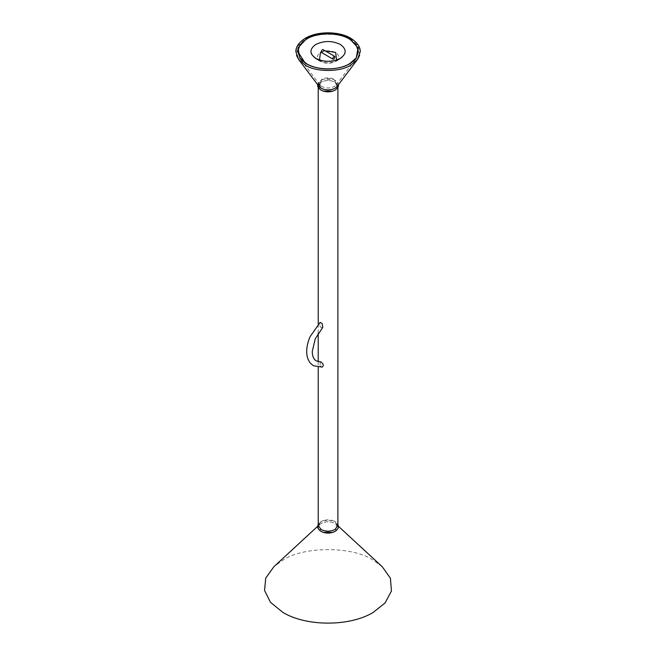 <?xml version="1.0" encoding="UTF-8"?>
<svg xmlns="http://www.w3.org/2000/svg" width="656" height="656" viewBox="0 0 656 656"><rect width="100%" height="100%" fill="white"/><g stroke="black" fill="none" stroke-linecap="round" stroke-linejoin="round"><path stroke-width="0.49" stroke-dasharray="3.28 2.46" d="M322.129 323.547L320.136 322.399C318.873 323.424 319.177 325.155 321.063 327.606L322.801 327.352M321.046 366.884L322.129 367.114L320.136 365.966L321.046 366.884M320.226 361.735L320.136 365.966M321.44 52.48L322.26 52.398L323.416 50.397L323.08 49.643M319.415 60.352L320.522 61.106C325.54 63.484 330.567 63.484 335.585 61.106L336.692 60.352M325.146 50.84L321.145 52.078M315.889 58.425L320.522 61.106L315.889 58.425M340.218 58.425L335.585 61.106L340.218 58.425M358.373 51.537L355.831 44.657L349.492 39.294C339.841 32.62 316.266 32.62 306.614 39.294L300.276 44.657L297.734 51.537M305.261 63.214L306.614 64.05C316.266 70.725 339.841 70.725 349.492 64.05L349.73 63.919C339.972 70.676 316.135 70.676 306.377 63.919L306.155 63.796M340.316 44.592C332.141 40.713 323.966 40.713 315.79 44.592C309.066 49.315 309.066 54.03 315.79 58.753L315.79 58.753C323.966 62.632 332.141 62.632 340.316 58.753L340.316 58.753C347.04 54.03 347.04 49.315 340.316 44.592M340.316 58.753L335.683 61.426C339.8 58.491 339.8 55.555 335.683 52.619C330.599 50.241 325.507 50.241 320.423 52.619C316.307 55.555 316.307 58.491 320.423 61.426L315.79 58.753L320.423 61.426C325.507 63.845 330.599 63.845 335.683 61.426L340.316 58.753M321.776 86.535L319.915 84.952L321.776 79.286C325.958 77.334 330.148 77.334 334.33 79.286L336.192 84.952L334.33 86.535C330.148 88.486 325.958 88.486 321.776 86.535M337.069 86.51L335.003 80.237C330.37 78.072 325.737 78.072 321.104 80.237L319.037 86.51M337.291 86.215L335.003 80.262L332.813 79.31L323.293 79.31L321.104 80.262L318.226 84.042M335.003 90.159C338.758 87.486 338.758 84.813 335.003 82.131C330.37 79.966 325.737 79.966 321.104 82.131C317.348 84.813 317.348 87.486 321.104 90.159M323.293 520.552L332.813 520.552L335.003 521.512L337.889 525.513L335.003 521.479C330.37 519.314 325.737 519.314 321.104 521.479L318.217 525.497L321.104 521.512L323.293 520.552L321.022 521.545L318.217 524.292M320.267 89.642L318.217 86.174L321.104 82.164C325.737 79.991 330.37 79.991 335.003 82.164L337.889 86.174L335.839 89.642M335.003 531.409C338.758 528.736 338.758 526.063 335.003 523.381C330.37 521.217 325.737 521.217 321.104 523.381C317.348 526.063 317.348 528.736 321.104 531.409M382.243 566.735L373.248 560.208C352.912 546.128 303.195 546.128 282.859 560.208L273.88 566.718M320.267 530.893L319.718 524.415L321.104 523.406C325.737 521.241 330.37 521.241 335.003 523.406L336.389 524.415L335.839 530.893M359.636 55.342L358.488 46.199L350.739 38.958C340.53 31.898 315.577 31.898 305.368 38.958L297.619 46.199L296.471 55.342M319.915 84.952L299.94 58.466M336.192 84.952L356.167 58.466M332.813 79.31L335.085 80.294C337.512 81.975 338.627 83.615 338.43 85.214M323.293 79.31L321.022 80.294C318.603 81.967 317.488 83.607 317.676 85.214M337.889 86.174L337.889 87.379M318.217 86.174L318.217 87.379M318.217 324.097L318.217 333.248M318.217 361.636L318.217 367.262M332.813 520.552L335.085 521.545L337.889 524.292M336.389 524.415L338.43 526.301M319.718 524.415L317.676 526.301"/><path stroke-width="0.98" d="M320.136 322.399L322.129 323.547L322.801 327.352L315.224 338.857L312.272 351.477C312.297 355.085 313.125 357.823 314.749 359.693L316.249 360.915L321.063 361.981C323.531 364.096 323.892 365.802 322.129 367.114L313.461 365.745L310.6 363.408C307.984 360.349 306.688 356.372 306.705 351.477C306.737 346.696 307.877 341.743 310.124 336.61L320.136 322.399M333.027 59.171L332.69 58.425L333.847 56.416L334.667 56.334L335.003 57.088L333.847 59.089L333.027 59.171L321.44 52.48L321.104 51.734L322.26 49.725L323.08 49.643L334.667 56.334M321.145 52.078L320.522 52.406L319.415 60.352M336.692 60.352L335.585 52.406L325.146 50.84M315.889 44.378C309.32 49.061 309.32 53.743 315.889 58.425L315.889 58.425C323.998 62.222 332.108 62.222 340.218 58.425L340.218 58.425C346.786 53.743 346.786 49.061 340.218 44.378C332.108 40.59 323.998 40.59 315.889 44.378M306.614 39.024L300.046 44.706L297.734 51.406L300.046 58.097L306.614 63.78C317.775 70.561 338.332 70.561 349.492 63.78L356.06 58.097L358.373 51.406L356.06 44.706L349.492 39.024C338.332 32.242 317.775 32.242 306.614 39.024M297.734 51.537L305.261 63.214M306.155 63.796L299.94 58.466L298.037 47.798L306.377 38.884C316.135 32.136 339.972 32.136 349.73 38.884L358.069 47.798L356.167 58.466L349.951 63.796L356.011 58.441L358.373 51.537M296.471 55.342L298.636 59.458L319.037 86.51L321.104 88.265C325.737 90.43 330.37 90.43 335.003 88.265L337.069 86.51L357.471 59.458L350.739 65.157C340.53 72.226 315.577 72.226 305.368 65.157L298.636 59.458L295.864 51.734C295.676 48.798 297.168 43.28 305.458 38.212C317.283 31.045 338.824 31.045 350.648 38.212C358.922 43.271 360.431 48.782 360.242 51.734L357.471 59.458L359.636 55.342M318.226 84.042L321.104 88.289C325.737 90.487 330.37 90.487 335.003 88.289L337.291 86.215M321.104 90.159L323.293 91.118L332.813 91.118L335.003 90.159M335.839 89.642L335.003 90.192C330.37 92.389 325.737 92.389 321.104 90.192L320.267 89.642M335.003 529.515L337.889 525.497L335.003 529.54C330.37 531.737 325.737 531.737 321.104 529.54L318.217 525.513L321.104 529.515C325.737 531.68 330.37 531.68 335.003 529.515M321.104 531.409L323.293 532.36L332.813 532.36L335.003 531.409M335.839 530.893L335.003 531.442C330.37 533.64 325.737 533.64 321.104 531.442L320.267 530.893M317.676 526.301L273.864 566.735L265.721 578.141L264.548 590.466L270.477 602.323L282.859 612.392C306.385 626.693 349.722 626.693 373.248 612.392L385.064 602.979L391.452 590.974L390.394 578.157L382.243 566.735L338.43 526.301M299.94 58.466L306.278 63.829C318.078 69.79 330.878 70.586 344.679 66.223L349.828 63.829L356.167 58.466M332.813 91.118L335.085 90.126C337.512 88.445 338.627 86.805 338.43 85.214L338.406 84.739M317.701 84.739L317.676 85.214C317.488 86.813 318.603 88.453 321.022 90.126L323.293 91.118M337.889 87.379L337.889 525.497M318.217 87.379L318.217 324.097M318.217 333.248L318.217 361.636M318.217 367.262L318.217 525.497M332.813 532.36L335.085 531.376C337.512 529.695 338.627 528.055 338.43 526.456L337.889 524.292M318.217 524.292L317.676 526.456C317.488 528.064 318.603 529.704 321.022 531.376L323.293 532.36"/></g></svg>
